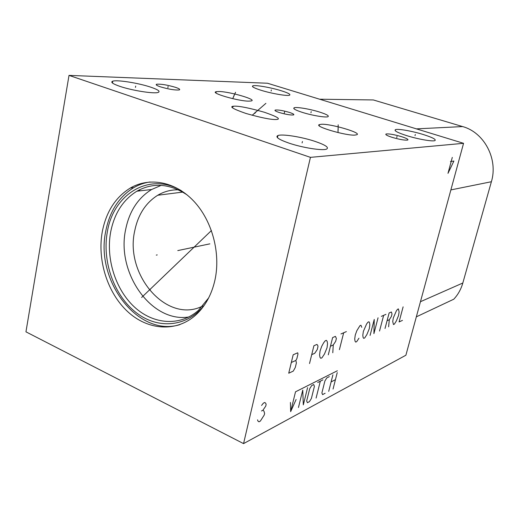 <?xml version="1.0" encoding="UTF-8"?>
<svg xmlns="http://www.w3.org/2000/svg" width="519" height="519" viewBox="0 0 519 519"><rect width="100%" height="100%" fill="white"/><g stroke="black" fill="none" stroke-linecap="round" stroke-linejoin="round"><path stroke-width="0.78" d="M69.014 75.385L310.44 157.354L243.554 443.615L25.95 331.836L69.014 75.385L267.48 83.235L463.558 143.315L405.89 355.23L243.554 443.615M102.288 231.682C106.207 211.739 115.549 197.188 130.321 188.034C149.478 176.843 175.169 181.514 193.619 200.989C212.057 220.426 220.873 252.863 214.976 279.949C211.661 294.63 205.258 306.314 195.78 315.007C176.311 332.536 147.831 330.344 127.661 311.627C107.439 292.924 97.098 260.084 102.288 231.682M310.44 157.354L463.558 143.315M119.753 86.31C112.584 83.806 110.255 82.086 112.779 81.159C117.223 79.641 138.735 83.092 150.737 87.166C158.094 89.67 160.566 91.422 158.152 92.427C154.143 94.01 131.936 90.52 119.753 86.31M260.804 90.196C253.966 87.99 251.326 86.53 252.883 85.817C255.465 84.811 271.087 87.549 281.298 90.76C288.246 92.959 290.984 94.445 289.518 95.211C287.169 96.262 271.158 93.485 260.804 90.196M406.63 135.608C397.548 132.663 393.824 130.678 395.459 129.659C397.93 128.55 412.346 131.099 423.374 134.551C432.554 137.483 436.401 139.501 434.922 140.604C432.658 141.752 417.834 139.157 406.63 135.608M160.488 86.861C156.732 85.583 155.441 84.714 156.615 84.247C160.806 83.87 167.04 84.882 175.331 87.283C179.133 88.561 180.456 89.443 179.308 89.93C175.163 90.319 168.889 89.294 160.488 86.861M392.027 137.321C387.09 135.699 385.092 134.596 386.045 134.006C388.919 133.617 394.122 134.512 401.641 136.698C406.611 138.314 408.641 139.429 407.733 140.039C404.885 140.441 399.649 139.533 392.027 137.321M279.326 112.526C275.706 111.319 274.343 110.495 275.245 110.054C278.132 109.723 282.868 110.515 289.44 112.422C293.086 113.629 294.468 114.459 293.592 114.92C290.724 115.25 285.969 114.452 279.326 112.526M275.849 119.519C270.659 119.668 260.668 117.638 245.863 113.427C233.115 108.984 229.028 106.577 233.608 106.207L234.77 106.161C240.187 106.129 250.08 108.173 264.437 112.279C277.023 116.645 281.097 119.039 276.653 119.474L275.849 119.519M248.925 101.127C238.941 101.387 208.93 92.661 216.365 91.662L218.856 91.513C229.132 91.441 258.086 99.843 251.105 100.965L248.925 101.127M321.371 124.281C330.246 123.574 361.944 132.793 356.884 134.713L355.1 135.07C346.647 136.023 313.677 126.409 319.302 124.638L321.371 124.281M302.077 112.299C295.266 110.054 292.645 108.542 294.202 107.764C296.654 106.765 310.388 109.126 319.782 112.123C326.678 114.362 329.39 115.893 327.917 116.73C325.647 117.761 311.595 115.374 302.077 112.299M288.83 143.069C278.651 139.475 275.018 136.958 277.937 135.524C282.258 133.785 301.792 136.925 315.098 141.408C325.458 144.97 329.28 147.539 326.568 149.102C322.636 150.919 302.376 147.727 288.83 143.069M202.76 306.002C167.15 324.317 124.456 274.999 134.726 230.825C138.035 214.684 145.716 202.819 157.757 195.241C164.108 191.498 170.978 189.688 178.374 189.824M208.696 297.854L198.414 310.381C180.08 326.665 153.345 324.57 134.408 307.001C115.419 289.446 105.74 258.631 110.67 231.999C114.362 213.413 123.094 199.815 136.86 191.213L151.645 189.493C138.009 197.934 129.341 211.272 125.65 229.502C116.12 272.637 151.237 323.078 188.832 316.992M151.645 189.493L161.208 185.367M136.86 191.213C153.001 182.299 169.739 183.518 187.08 194.885M181.52 190.804C149.946 171.536 113.382 193.782 107.362 231.785C101.893 261.284 114.018 295.564 136.263 312.704C158.425 329.954 188.397 327.035 205.252 303.836M130.321 188.034L133.753 187.651C119.013 196.766 109.691 211.252 105.772 231.111C94.912 280.591 138.197 337.7 179.97 324.609M133.753 187.651C138.839 184.712 144.269 182.811 150.036 181.968M416.335 316.843L453.794 299.197C458.018 294.656 461.028 289.265 462.825 283.011L491.389 181.728C498.324 159.099 484.221 132.397 462.624 126.578L373.336 99.953L319.607 99.207M156.303 255.101L157.205 254.913L156.303 255.101M177.777 250.593L209.871 243.846M149.427 289.673L150.328 289.446M141.635 297.458L211.428 230.546M337.35 370.767L295.512 391.813L290.659 411.645L290.413 402.446M296.102 399.507L290.659 411.645M298.464 407.486L302.752 390.087L303.317 404.898L307.592 387.635M306.664 400.992L307.417 402.712L309.441 401.628L311.387 398.488L314.423 386.311L313.697 384.547L311.679 385.565L309.713 388.718L306.664 400.992M316.09 398.086L320.327 381.186M317.693 382.522L322.928 379.869M329.338 376.625L326.795 377.91L324.907 380.965L321.89 392.928L322.578 394.622L325.128 393.259M328.709 391.352L332.9 374.822M337.233 372.623L333.055 389.036M331.096 381.926L335.443 379.674M257.56 419.826L257.898 421.013L258.949 421.824L260.35 421.084L264.242 415.012L264.606 413.474L263.95 411.093L262.919 410.257L265.747 406.098L266.117 404.548L265.786 403.341L264.761 402.478L263.36 403.172L261.576 405.436M261.511 410.97L262.919 410.257M452.296 157.406L447.988 173.346L453.898 161.046L450.447 161.506M293.183 354.775L288.726 373.213L293.267 371.104L295.292 367.478L296.394 362.917L295.856 360.452L296.868 358.635L297.977 354.055L297.711 352.803L293.183 354.775M291.321 362.483L295.856 360.452M311.711 354.665L314.728 353.309L317.252 349.553L317.978 346.601L317.751 345.388L316.921 344.428L313.911 345.738L309.519 363.553M324.44 354.068L327.035 347.769L327.547 343.682L327.126 341.281L326.334 340.328L325.179 340.827L323.648 342.8L321.748 346.251L320.074 350.902L319.568 355.022L320.015 357.39L320.826 358.305L321.988 357.76L324.44 354.068M330.454 346.231L333.269 344.96L335.663 341.353L336.383 338.498L335.43 336.364L332.621 337.584L328.293 354.834M333.269 344.96L332.789 352.745M340.964 333.951L346.374 331.596M343.682 332.763L339.394 349.676M361.762 327.314L360.952 325.238L359.939 325.679L356.838 330.7L355.262 335.06L354.717 338.939L355.041 341.204L355.71 342.092L356.728 341.619L358.947 338.206M366.894 334.547L369.262 328.754L369.82 324.952L369.547 322.688L368.918 321.767L367.939 322.195L366.602 323.979L363.358 331.414L362.807 335.242L363.099 337.48L363.741 338.362L364.727 337.908L366.894 334.547M370.079 335.417L374.251 319.445L373.907 333.646L378.059 317.784M381.342 316.356L385.948 314.345M383.658 315.344L379.525 331.031M387.07 320.736L389.315 319.723L391.339 316.551L392.02 313.976L391.371 311.984L389.127 312.963L385.02 328.475M389.315 319.723L388.614 326.808M396.321 321.021L398.534 315.578L399.117 311.971L398.404 308.915L397.535 309.298L396.328 310.952L393.311 317.926L392.734 321.553L393.473 324.55L394.343 324.148L396.321 321.021M403.12 306.859L399.079 321.949L402.465 320.372M302.11 142.926L302.434 141.512M135.453 87.393L135.699 86.096M271.113 91.007L271.346 89.949M415.012 135.634L415.304 134.505M167.871 87.692L168.111 86.452M396.737 137.593L397.035 136.413M284.289 113.077L284.561 111.87M254.933 113.402L255.212 112.13M265.89 103.346L252.195 115.27M233.634 96.878L233.887 95.678M235.548 92.272L232.7 98.655M337.934 130.256L338.232 128.997M338.174 124.813L338.031 132.579M310.939 112.798L311.205 111.624M139.481 190.908L139.877 189.597M462.825 283.011L420.455 301.708M491.389 181.728L450.875 189.915M462.624 126.578L416.407 128.868M277.937 135.524L277.457 137.684M233.608 106.207L232.168 107.485M216.365 91.662L215.852 92.83M319.302 124.638L319.282 125.773M294.202 107.764L293.975 108.769M157.757 195.241L182.746 192.101M112.779 81.159L112.448 83.021M140.72 183.59L140.558 184.414M139.54 189.766L139.313 190.927M252.883 85.817L252.682 86.77M395.459 129.659L395.206 130.665M156.615 84.247L156.459 85.077M386.045 134.006L385.896 134.616M275.245 110.054L275.109 110.657"/></g></svg>

